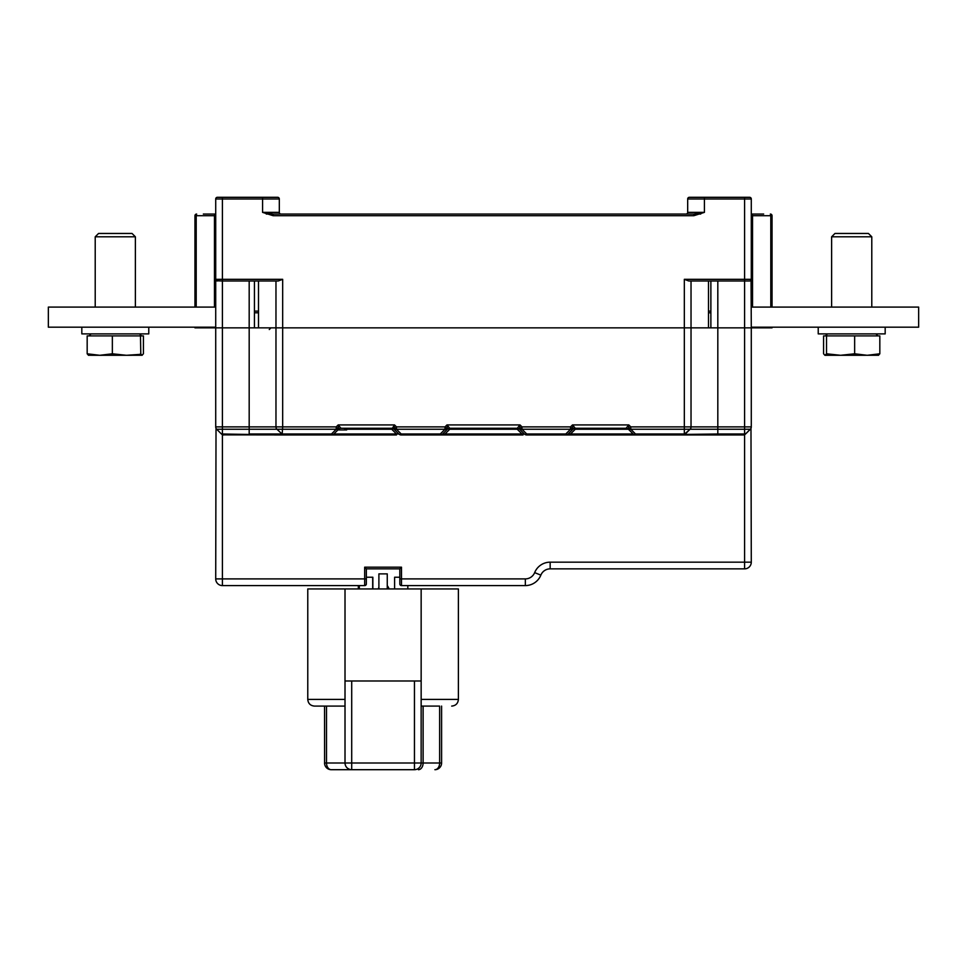 <?xml version="1.0" encoding="UTF-8"?>
<svg xmlns="http://www.w3.org/2000/svg" width="967" height="967" viewBox="0 0 967 967"><rect width="100%" height="100%" fill="white"/><g stroke="black" fill="none" stroke-linecap="round" stroke-linejoin="round"><path stroke-width="1.45" d="M751.057 280.152L751.286 327.849L744.59 327.849L772.041 327.849L772.041 327.184M710.878 327.571L710.878 280.986M710.878 309.44L710.878 326.181M710.878 307.095L710.878 327.849L744.59 327.849L691.03 327.849L708.497 327.849L708.497 280.986M745.037 434.413L750.307 429.251L745.569 433.99L744.59 433.99L744.59 280.986L688.77 280.986L684.334 279.318L744.59 279.318L744.59 198.984L704.423 198.984L704.423 212.365L693.835 214.045L700.724 214.045L273.165 214.045L262.577 212.365L273.165 215.714L693.835 215.714L704.423 212.365L687.682 212.365L687.682 198.984A1.668 1.668 0 0 1 689.362 197.304L749.606 197.304A1.668 1.668 0 0 1 751.286 198.984L751.286 279.318A1.668 1.668 0 0 1 749.606 280.986L750.477 280.744M751.286 279.318L744.59 279.318L744.59 280.986L749.606 280.986M194.959 327.184L194.959 327.849L222.41 327.849L222.41 426.882L282.666 426.882L282.171 434.147L276.949 429.251A3.348 3.348 42.3 0 1 275.97 426.882L275.97 327.849L282.666 327.849L258.503 327.849L258.503 280.986M254.43 280.986L254.43 327.849L222.41 327.849L249.184 327.849L249.184 280.986M216.535 280.756L222.41 280.986L222.41 327.849L215.714 327.849L215.714 279.318L215.714 303.747M282.666 279.318L278.23 280.986L222.41 280.986L222.41 279.318L282.666 279.318L282.666 327.849L691.03 327.849L684.334 327.849L684.334 279.318M215.714 214.045L203.336 214.045M215.931 280.14L215.714 279.318A1.668 1.668 0 0 0 217.394 280.986L215.714 279.318L215.714 198.984A1.668 1.668 0 0 1 217.394 197.304L277.638 197.304A1.668 1.668 0 0 1 279.318 198.984L279.318 212.365A1.668 1.668 0 0 0 280.986 214.045L266.276 214.045L280.986 214.045L273.165 214.045L273.165 215.714M763.664 214.045L751.286 214.045M194.959 215.714A1.668 1.668 0 0 1 196.639 214.045L196.204 215.714L194.959 215.714A1.668 1.668 0 0 1 196.639 214.045A1.668 1.668 0 0 0 194.959 215.714L194.959 307.095M279.318 212.365A1.668 1.668 0 0 0 280.986 214.045A1.668 1.668 0 0 1 279.318 212.365L262.577 212.365L262.577 198.984L222.41 198.984L222.41 279.318L215.714 279.318M215.714 198.984L222.41 198.984L222.41 197.304L217.394 197.304A1.668 1.668 0 0 0 215.714 198.984A1.668 1.668 0 0 1 217.394 197.304A1.668 1.668 0 0 0 215.714 198.984A1.668 1.668 0 0 1 217.394 197.304M277.638 197.304A1.668 1.668 0 0 1 279.318 198.984A1.668 1.668 0 0 0 277.638 197.304A1.668 1.668 0 0 1 279.318 198.984L262.577 198.984L262.577 197.304M433.337 434.969L440.275 434.969L440.275 433.99A3.348 1.934 45 0 0 442.644 433.99L447.37 429.251A3.348 1.934 -135 0 1 445.001 429.251L396.47 429.251A3.348 1.934 135 0 1 394.101 429.251A3.348 3.348 0 0 0 391.732 428.272L340.952 428.272A3.348 3.348 0 0 0 338.583 429.251L333.857 433.99A3.348 3.348 0 0 1 331.488 434.969L331.488 433.99A3.348 1.934 45 0 0 333.857 433.99L338.583 429.251A3.348 1.934 -135 0 1 336.214 429.251L249.184 429.251L249.184 327.849L275.97 327.849L275.97 280.986M691.03 280.986L691.03 426.882A3.348 3.348 -46.5 0 1 690.051 429.251L685.313 433.99L682.956 434.969L635.512 434.969A3.348 3.348 0 0 1 633.143 433.99A3.348 1.934 -45 0 0 635.512 433.99L630.786 429.251A3.348 1.934 135 0 1 628.417 429.251L628.816 424.924L626.048 428.272L575.268 428.272L572.488 424.924L628.816 424.924L628.417 429.251L630.786 426.882L628.816 424.924M686.014 214.045A1.668 1.668 0 0 0 687.682 212.365M770.796 307.095L770.796 215.714L772.041 215.714A1.668 1.668 0 0 0 770.361 214.045A1.668 1.668 0 0 1 772.041 215.714L772.041 307.095M693.835 215.714L693.835 214.045M687.682 198.984L704.423 198.984L704.423 197.304L689.362 197.304A1.668 1.668 0 0 0 687.682 198.984A1.668 1.668 0 0 1 689.362 197.304M215.714 327.184L48.35 327.184L48.35 307.095L215.714 307.095M825.044 355.3L826.519 353.789L826.519 335.887L823.582 335.887L823.582 353.789L824.924 355.3L878.58 355.264M826.519 353.789L840.577 355.3L854.647 353.789L867.23 355.3L879.825 353.789L879.825 335.887L826.519 335.887M854.647 353.789L867.23 355.3L854.647 353.789L854.647 335.887M879.825 353.789L878.362 355.3M831.62 236.806L834.968 233.458L868.439 233.458L871.787 236.806L831.62 236.806L831.62 307.095M358.346 588.939L358.346 585.591M359.313 588.939L359.313 585.591M407.82 588.939L407.82 585.591M372.694 588.939L372.694 577.226M399.818 577.226L394.609 577.226L394.609 588.939M366.348 577.226L372.851 577.226L372.851 588.939M389.217 588.939L387.259 585.506M378.895 587.162L378.302 588.939M387.259 585.809A5.524 5.524 -90 0 1 388.879 588.939M88.638 355.3L87.175 353.789L88.517 355.3L87.175 353.789L99.77 355.3L142.173 355.264M88.42 355.264L99.77 355.3L112.353 353.789L126.423 355.3L140.795 354.333L140.481 335.887L87.175 335.887L87.175 353.789L99.77 355.3L87.175 353.789M750.984 428.272L751.286 562.165A6.696 6.696 0 0 1 744.59 568.862L550.163 568.862A10.045 10.045 0 0 0 540.855 575.135A16.741 16.741 0 0 1 525.347 585.591L401.486 585.591A1.668 1.668 0 0 1 399.818 583.923L399.818 568.862L401.486 567.182L401.486 578.895L525.347 578.895A10.045 10.045 0 0 0 534.654 572.621A16.741 16.741 0 0 1 550.163 562.165L744.59 562.165L744.59 433.99L743.2 434.969L682.956 434.969A3.348 3.348 0 0 0 684.672 434.485M399.818 568.862L366.348 568.862L364.668 567.182L401.486 567.182M366.348 568.862L366.348 583.923A1.668 1.668 0 0 1 364.668 585.591L222.41 585.591A6.696 6.696 0 0 1 215.714 578.895L216.016 428.272M525.347 578.895L525.347 585.591A16.741 16.741 0 0 0 540.855 575.135A10.045 10.045 0 0 1 550.163 568.862A10.045 10.045 0 0 0 540.855 575.135A10.045 10.045 0 0 1 550.163 568.862L550.163 562.165M81.82 327.184L81.82 333.881L148.773 333.881L148.773 327.184M751.286 307.095L918.65 307.095L918.65 327.184L751.286 327.184M258.503 311.108L254.43 311.108L254.43 281.82M274.58 434.969L396.47 434.969L396.47 433.99L398.839 433.99A3.348 1.934 -45 0 0 401.208 433.99L396.47 429.251L396.47 426.882L394.512 424.924L391.732 429.251A3.348 1.934 -45 0 1 394.101 429.251L394.512 424.924L394.101 429.251L396.47 426.882L445.001 426.882L447.37 429.251L446.972 424.924L520.028 424.924L519.63 429.251L521.999 426.882L570.53 426.882L572.899 429.251L572.488 424.924L570.53 426.882L570.53 429.251L565.792 433.99A3.348 1.934 45 0 0 568.161 433.99L570.53 433.99L570.53 434.969L526.725 434.969A3.348 3.348 0 0 1 524.356 433.99A3.348 1.934 -45 0 0 526.725 433.99L521.999 429.251A3.348 1.934 135 0 1 519.63 429.251A3.348 3.348 0 0 0 517.26 428.272L520.028 424.924L521.999 426.882L521.999 429.251L570.53 429.251A3.348 1.934 -135 0 0 572.899 429.251L568.161 433.99A3.348 3.348 0 0 1 565.792 434.969L717.816 434.969L717.816 433.99L744.59 433.99M338.184 424.924L336.214 426.882L338.583 429.251L338.184 424.924L340.952 428.272L338.184 424.924L394.512 424.924M745.569 433.99L743.2 434.969A3.348 3.348 126.4 0 0 744.916 434.485A3.348 3.348 126.4 0 1 743.2 434.969L743.937 434.884M346.657 429.251L391.732 429.251L396.47 433.99L333.857 433.99A3.348 3.348 0 0 1 331.488 434.969L223.026 434.872M331.488 434.969L277.674 434.969M442.644 433.99A3.348 3.348 0 0 1 440.275 434.969L445.001 434.969L445.001 433.99L442.644 433.99A3.348 3.348 0 0 1 440.275 434.969L401.208 434.969A3.348 3.348 0 0 1 398.839 433.99L394.101 429.251M401.208 434.969L401.208 433.99L440.275 433.99L445.001 429.251L445.001 426.882L446.972 424.924L449.74 428.272L517.26 428.272L517.26 429.251L449.74 429.251L445.001 433.99L524.356 433.99L519.63 429.251A3.348 1.934 -45 0 0 517.26 429.251L521.999 433.99L521.999 434.969L445.001 434.969L523.038 434.969M689.326 434.969L635.512 434.969L635.512 433.99L684.334 433.99L684.334 429.251L630.786 429.251L630.786 426.882L684.334 426.882L684.334 327.849L282.666 327.849L282.666 426.882L336.214 426.882L336.214 429.251L331.488 433.99L282.666 433.99L283.283 434.872M221.963 434.413L223.8 434.969L221.431 433.99L216.693 429.251A3.348 3.348 -22.4 0 1 215.714 426.882L222.41 426.882L222.41 433.99L279.318 434.969M284.044 434.969A3.348 3.348 0 0 1 282.424 434.546A3.348 3.348 0 0 0 284.044 434.969L281.687 433.99L249.184 433.99L249.184 429.251L216.693 429.251A3.348 3.348 -22.4 0 1 215.714 426.882L215.714 327.849M628.417 429.251L633.143 433.99L628.417 429.251A3.348 3.348 0 0 0 626.048 428.272A3.348 3.348 0 0 1 628.417 429.251L575.268 429.251A3.348 1.934 45 0 0 572.899 429.251A3.348 3.348 0 0 1 575.268 428.272L572.488 424.924M683.681 434.884L690.051 429.251L684.334 429.251L684.334 426.882L751.286 426.882A3.348 3.348 22.3 0 1 750.307 429.251L717.816 429.251L717.816 433.99L684.781 434.413M449.74 429.251A3.348 1.934 45 0 0 447.37 429.251A3.348 3.348 0 0 1 449.74 428.272L449.74 429.251M344.675 428.272L344.675 429.94L337.894 429.94M344.675 429.94L346.657 429.94L346.657 428.272M346.464 428.272L346.464 429.94M346.259 428.272L346.259 429.94M346.017 428.272L346.017 429.94M345.787 429.94L345.787 428.272M345.424 428.272L345.424 429.94M751.286 327.849L751.286 426.882L751.286 327.849M258.503 312.788L254.43 312.788M710.878 312.788L708.497 312.788M710.878 311.108L708.497 311.108M222.18 434.546A3.348 3.348 39.9 0 0 223.8 434.969A3.348 3.348 39.9 0 1 222.18 434.546M818.227 327.184L818.227 333.881L885.18 333.881L885.18 327.184M112.353 353.789L126.423 355.3L112.353 353.789L112.353 335.887M140.481 353.789L142.197 355.252M141.956 355.3L143.418 353.789L143.418 335.887L140.481 335.887M95.213 236.806L98.561 233.458L132.032 233.458L135.38 236.806L95.213 236.806L95.213 307.095M345.014 588.939L345.014 699.407L307.772 699.407L307.772 588.939L421.153 588.939L421.153 762.999L421.153 706.091L439.066 706.091M376.755 769.696L331.258 769.696L414.456 769.696L414.456 680.986L421.153 680.986L421.153 699.407L458.394 699.407L458.394 588.939L421.153 588.939M421.153 699.407L421.153 706.091M414.456 680.986L351.71 680.986L351.71 769.696A6.696 6.696 90 0 1 345.014 762.999L421.153 762.999A6.696 6.696 0 0 1 414.456 769.696A6.696 6.696 0 0 0 421.153 762.999A6.696 6.696 29.5 0 1 414.456 769.696L389.399 769.696M351.71 769.696A6.696 6.696 90 0 1 345.014 762.999L345.316 764.97M347.709 768.366L349.486 769.309M345.014 699.407L345.014 762.999L345.014 680.986L351.71 680.986M307.772 699.407C308.159 703.468 310.395 705.705 314.456 706.091L345.014 706.091M326.52 706.091L326.52 762.999A6.696 4.738 90 0 0 331.258 769.696A6.696 6.696 0 0 1 324.561 762.999L345.014 762.999M441.593 706.091L441.593 762.999A6.696 6.696 0 0 1 434.896 769.696A6.696 4.738 -90 0 0 439.634 762.999L441.568 762.999M378.895 588.939L378.895 573.878L387.259 573.878L387.259 588.939M717.816 280.986L717.816 429.251L690.051 429.251A3.348 3.348 -46.5 0 0 691.03 426.882M214.469 307.095L214.469 215.714L196.204 215.714L196.204 307.095M196.204 327.184L196.204 327.849M214.469 327.849L214.469 327.184M215.714 215.714L214.469 215.714L214.904 214.045M751.286 198.984L744.59 198.984L744.59 197.304M752.096 214.045L752.531 215.714L751.286 215.714M770.361 214.045L770.796 215.714L752.531 215.714L752.531 307.095M770.796 327.849L770.796 327.184M752.531 327.184L752.531 327.849M399.818 578.895L401.486 578.895L401.486 585.591M364.668 585.591L364.668 567.182M222.41 434.667L222.41 585.591A6.696 6.696 0 0 1 215.714 578.895L366.348 578.895M744.59 568.862L744.59 562.165L751.286 562.165M540.855 575.135L534.654 572.621M751.286 426.882A3.348 3.348 22.3 0 1 750.307 429.251M276.949 429.251A3.348 3.348 42.3 0 1 275.97 426.882M572.899 429.251A3.348 3.348 0 0 1 575.268 428.272L575.268 429.251L570.53 433.99L633.143 433.99M568.161 433.99A3.348 3.348 0 0 1 565.792 434.969L565.792 433.99L526.725 433.99L526.725 434.969M449.74 428.272A3.348 3.348 0 0 0 447.37 429.251M340.952 428.272A3.348 3.348 0 0 0 338.583 429.251M324.598 762.999L324.561 706.091M421.153 762.999L423.111 762.999A6.696 4.738 90 0 1 418.373 769.696M423.111 706.091L423.111 762.999L439.634 762.999L439.634 706.091M827.486 333.881L825.48 335.887L827.486 333.881M875.921 333.881L877.927 335.887M871.787 307.095L871.787 236.806M139.514 333.881L141.52 335.887L139.514 333.881M269.273 329.529L270.941 327.849M91.079 333.881L89.073 335.887M135.38 307.095L135.38 236.806M458.394 699.407C457.995 703.468 455.771 705.705 451.698 706.091"/></g></svg>
